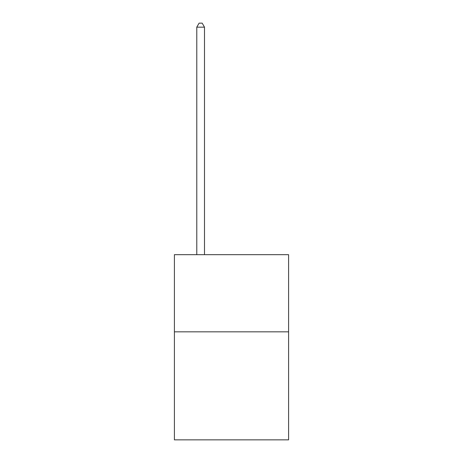 <?xml version="1.0" encoding="UTF-8"?>
<svg xmlns="http://www.w3.org/2000/svg" width="463" height="463" viewBox="0 0 463 463"><rect width="100%" height="100%" fill="white"/><g stroke="black" fill="none" stroke-linecap="round" stroke-linejoin="round"><path stroke-width="0.69" d="M288.594 331.832L288.594 439.85L174.406 439.85L174.406 254.679L288.594 254.679L288.594 331.832L174.406 331.832M204.496 254.679L204.496 27.161L196.781 27.161L196.781 254.679M196.781 27.161L199.096 23.15L202.181 23.15L204.496 27.161"/></g></svg>

